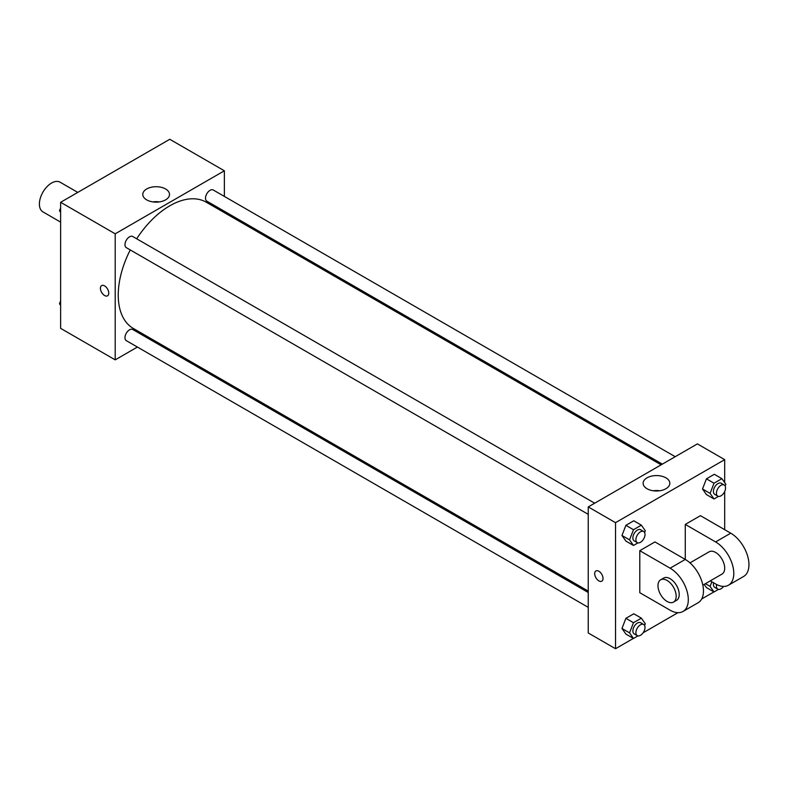 <?xml version="1.0" encoding="UTF-8"?>
<svg xmlns="http://www.w3.org/2000/svg" width="788" height="788" viewBox="0 0 788 788"><rect width="100%" height="100%" fill="white"/><g stroke="black" fill="none" stroke-linecap="round" stroke-linejoin="round"><path stroke-width="1.18" d="M77.776 192.4L60.105 182.195A17.149 9.899 120 0 0 46.886 186.795A17.149 9.899 120 0 0 39.4 204.053A17.149 9.899 120 0 0 42.956 211.903L60.627 222.108M137.398 347.055L115.206 359.86L60.627 328.35L60.627 202.299L169.784 139.279L224.363 170.789L224.363 196.419M151.463 338.929L150.262 339.618M130.266 249.934A72.9 42.089 120 0 0 118.239 295.086A72.9 42.089 120 0 0 133.339 328.458L588.242 591.099M661.142 464.831L206.239 202.191A72.9 42.089 120 0 0 136.698 238.794M224.363 211.273L224.363 212.661M115.206 359.86L115.206 233.809L224.363 170.789M675.208 456.705L213.272 190.007A6.432 3.713 120 0 0 208.318 191.73A6.432 3.713 120 0 0 205.51 198.202A6.432 3.713 120 0 0 206.84 201.147L662.344 464.132M588.242 592.487L132.739 329.502A6.432 3.713 120 0 0 127.774 331.226A6.432 3.713 120 0 0 124.967 337.697A6.432 3.713 120 0 0 126.307 340.643L588.242 607.341M588.242 514.347L126.307 247.649A6.432 3.713 -60 0 1 126.307 240.222A6.432 3.713 -60 0 1 132.739 236.508L594.674 503.207M115.206 233.809L60.627 202.299M146.696 199.876A13.357 7.713 180 0 1 142.786 194.419A13.357 7.713 180 0 1 156.142 186.717A13.357 7.713 180 0 1 169.499 194.419A13.357 7.713 180 0 1 161.254 201.541A13.357 7.713 180 0 1 146.696 199.876M108.764 293.116A5.9 3.408 60 0 1 107.542 295.815A5.9 3.408 60 0 1 101.642 292.417A5.9 3.408 60 0 1 101.642 285.601A5.9 3.408 60 0 1 106.193 287.187A5.9 3.408 60 0 1 108.764 293.116M107.542 295.815A5.9 3.408 60 0 1 101.652 292.407A5.9 3.408 60 0 1 101.652 285.601M152.911 201.905A13.357 7.713 180 0 1 159.373 201.905M633.394 638.408L615.526 648.721L588.242 632.971L588.242 506.92L697.4 443.89L724.694 459.65L724.694 482.64M60.627 212.366L59.484 210.741L60.627 207.786M63.365 200.723L71.383 196.084M60.627 211.401L59.484 210.741M143.899 154.221L151.926 149.592M60.627 305.36L59.484 303.735L60.627 300.78M60.627 304.395L59.484 303.735M637.945 542.893L633.483 545.463L629.543 539.859L633.483 529.713L641.363 525.163L645.303 530.767L644.614 532.53M643.668 531.496L640.644 529.743A6.432 3.713 120 0 0 635.68 531.467A6.432 3.713 120 0 0 632.872 537.938A6.432 3.713 120 0 0 634.202 540.883L637.236 542.636A6.432 3.713 120 0 0 643.668 538.923A6.432 3.713 120 0 0 643.668 531.496A6.432 3.713 120 0 0 638.713 533.22A6.432 3.713 120 0 0 635.906 539.691A6.432 3.713 120 0 0 637.236 542.636M633.483 545.463L625.899 541.09L621.968 535.485L625.899 525.33L633.779 520.779L641.363 525.163M629.543 539.859L621.968 535.485L625.899 525.33L633.779 520.779M633.483 529.713L625.899 525.33M718.479 496.391L714.017 498.971L710.087 493.367L714.017 483.211L721.897 478.661L725.837 484.265L725.147 486.038M724.211 484.994L721.178 483.241A6.432 3.713 120 0 0 716.223 484.965A6.432 3.713 120 0 0 713.416 491.446A6.432 3.713 120 0 0 714.746 494.381L717.779 496.135A6.432 3.713 120 0 0 724.211 492.421A6.432 3.713 120 0 0 724.211 484.994A6.432 3.713 120 0 0 719.247 486.718A6.432 3.713 120 0 0 716.44 493.19A6.432 3.713 120 0 0 717.779 496.135M714.017 498.971L706.442 494.588L702.502 488.984L706.442 478.838L714.322 474.287L721.897 478.661M710.087 493.367L702.502 488.984L706.442 478.838L714.322 474.287M714.017 483.211L706.442 478.838M637.945 635.886L633.483 638.457L629.543 632.853L633.483 622.707L641.363 618.156L645.303 623.761L644.614 625.534M643.668 624.49L640.644 622.737A6.432 3.713 120 0 0 635.68 624.46A6.432 3.713 120 0 0 632.872 630.932A6.432 3.713 120 0 0 634.202 633.877L637.236 635.63A6.432 3.713 120 0 0 643.668 631.917A6.432 3.713 120 0 0 643.668 624.49A6.432 3.713 120 0 0 638.713 626.214A6.432 3.713 120 0 0 635.906 632.685A6.432 3.713 120 0 0 637.236 635.63M633.483 638.457L625.899 634.084L621.968 628.479L625.899 618.324L633.779 613.783L641.363 618.156M629.543 632.853L621.968 628.479L625.899 618.324L633.779 613.783M633.483 622.707L625.899 618.324M718.479 589.394L714.017 591.965L710.087 586.361L711.86 581.79M713.603 582.795A6.432 3.713 120 0 0 713.416 584.44A6.432 3.713 120 0 0 714.746 587.385L717.779 589.129A6.432 3.713 120 0 0 723.551 586.43M714.017 591.965L706.442 587.592L704.186 584.381L706.442 587.592M710.087 586.361L705.418 583.672M716.647 584.519A6.432 3.713 120 0 0 716.44 586.183A6.432 3.713 120 0 0 717.779 589.129M595.905 570.965A5.9 3.408 60 0 1 601.805 574.363A5.9 3.408 60 0 1 601.805 581.18A5.9 3.408 60 0 1 598.85 580.884A5.9 3.408 60 0 1 594.999 575.683A5.9 3.408 60 0 1 595.905 570.965A5.9 3.408 -120 0 0 594.999 575.683A5.9 3.408 -120 0 0 598.85 580.884A5.9 3.408 -120 0 0 601.805 581.17M615.526 648.721L615.526 522.671L588.242 506.92L697.4 443.89M588.242 632.971L588.242 506.92M665.909 477.833A13.357 7.713 180 0 1 669.82 483.28A13.357 7.713 180 0 1 656.463 490.993A13.357 7.713 180 0 1 643.116 483.28A13.357 7.713 180 0 1 651.361 476.159A13.357 7.713 180 0 1 665.909 477.833M615.526 522.671L724.694 459.65M659.704 490.766A13.357 7.713 0 0 0 653.232 490.766M724.694 491.485L724.694 529.674M713.928 591.916L701.684 598.979M677.956 612.68L643.097 632.803M706.442 494.588L702.502 488.984M625.899 541.09L621.968 535.485M625.899 634.084L621.968 628.479M639.787 550.684L670.115 568.187A25.728 14.854 60 0 1 686.919 590.862A25.728 14.854 60 0 1 682.979 611.478A25.728 14.854 60 0 1 670.115 610.207L639.787 592.704L639.787 550.684L654.946 541.927L685.274 559.441L685.274 524.424L700.433 515.667L730.752 533.18A25.728 14.854 60 0 1 747.566 555.855A25.728 14.854 60 0 1 743.616 576.471L728.457 585.218A25.728 14.854 60 0 1 715.593 583.947L710.264 580.874M682.979 611.478L698.138 602.731A25.728 14.854 -120 0 0 702.078 582.115A25.728 14.854 -120 0 0 685.274 559.441L670.115 568.187M689.983 562.868L709.161 551.797A12.864 7.427 60 0 1 719.08 555.245A12.864 7.427 60 0 1 724.694 568.187A12.864 7.427 60 0 1 722.025 574.078L702.847 585.159M730.752 533.18L715.593 541.927L685.274 524.424M715.593 541.927A25.728 14.854 60 0 1 732.407 564.602A25.728 14.854 60 0 1 728.457 585.218M660.649 579.81L663.683 578.057A12.864 7.427 60 0 1 673.592 581.505A12.864 7.427 60 0 1 679.207 594.447A12.864 7.427 60 0 1 676.547 600.338L673.513 602.091A12.864 7.427 60 0 1 660.649 594.664A12.864 7.427 60 0 1 660.649 579.81A12.864 7.427 60 0 1 670.558 583.258A12.864 7.427 60 0 1 676.173 596.201A12.864 7.427 60 0 1 673.513 602.091"/></g></svg>
